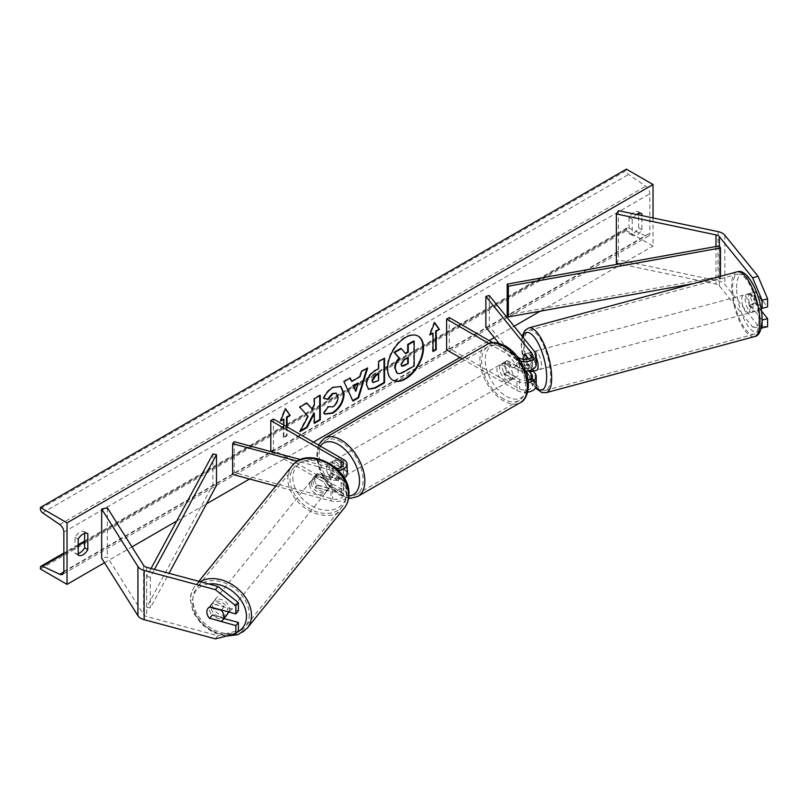 <?xml version="1.0" encoding="UTF-8"?>
<svg xmlns="http://www.w3.org/2000/svg" width="808" height="808" viewBox="0 0 808 808"><rect width="100%" height="100%" fill="white"/><g stroke="black" fill="none" stroke-linecap="round" stroke-linejoin="round"><path stroke-width="0.61" stroke-dasharray="4.04 3.03" d="M533.23 371.155L528.089 364.782A9.413 3.252 74.9 0 1 526.695 357.217A9.413 3.252 74.9 0 1 528.089 353.096L535.159 361.853A11.302 6.525 0 0 1 536.219 364.61M524.675 354.015L528.089 353.096M489.274 295.506L489.274 326.27L535.159 383.083A11.302 6.525 0 0 1 536.219 385.84M488.921 343.521L516.928 359.691L516.928 369.226A11.302 6.525 0 0 0 525.564 371.125M516.928 359.691A11.302 6.525 0 0 0 520.564 361.095M527.988 380.275A7.535 4.353 180 0 1 519.595 379.376L507.272 372.266A9.413 5.434 60 0 1 506.889 360.762A9.413 5.434 60 0 1 507.272 360.58L519.595 367.691A7.535 4.353 0 0 0 527.806 368.63A7.535 4.353 0 0 0 532.452 364.61A7.535 4.353 0 0 0 531.745 362.772L528.594 358.873M485.861 327.19L489.274 326.27M446.612 349.854L449.268 348.309L519.595 388.911A7.535 4.353 0 0 0 527.806 389.85A7.535 4.353 0 0 0 532.452 385.84A7.535 4.353 0 0 0 531.745 384.002L528.594 380.093M527.796 379.104L498.788 343.188M534.118 370.912L528.594 364.075L524.493 365.176A9.413 3.252 -105.1 0 1 523.321 359.328A9.413 3.252 -105.1 0 0 524.675 365.701L528.745 370.751M462.095 358.792L516.928 390.446A11.302 6.525 0 0 0 527.664 392.163M449.268 317.554L449.268 348.309M492.759 342.663L517.776 357.106M516.928 369.226L504.606 362.115A9.413 5.434 -120 0 0 504.232 362.297A9.413 5.434 -120 0 0 504.606 373.801L516.928 380.911L516.928 390.446M528.27 382.538A11.302 6.525 180 0 1 516.928 380.911M507.272 360.58L504.606 362.115M507.272 372.266L504.606 373.801M524.675 365.701L528.089 364.782M762.106 320.029L749.996 305.04A9.413 3.252 74.9 0 1 748.602 297.475A9.413 3.252 74.9 0 1 749.996 293.354L755.46 291.88L767.6 306.909M761.439 310.979L755.46 303.576A9.413 3.252 74.9 0 1 754.066 296.001A9.413 3.252 74.9 0 1 755.46 291.88M767.6 326.705L758.045 325.533L752.581 327.008L719.373 285.891A6.03 3.485 0 0 0 718.181 284.901A6.03 3.485 0 0 0 715.979 284.093L619.685 263.852M752.581 327.008L761.237 328.068M749.996 293.354L760.712 306.616M758.045 325.533L724.837 284.416A12.049 6.959 0 0 0 722.443 282.436A12.049 6.959 0 0 0 718.039 280.82L618.413 259.883L616.352 263.156M618.413 210.676L618.413 259.883M749.996 305.04L755.46 303.576M223.988 618.564L212.373 615.433A9.413 6.969 38.9 0 1 209.383 608.788A9.413 6.969 38.9 0 1 210.595 605.172A9.413 6.969 38.9 0 1 212.373 603.748L238.4 610.757M212.373 615.433L210.029 618.342M215.372 638.845L217.918 635.694L146.703 616.524A6.03 3.485 180 0 1 144.986 615.827A6.03 3.485 180 0 1 143.592 614.555L107.333 557.035L101.667 558.227M217.918 635.694L238.4 630.553M107.333 507.828L107.333 557.035M212.373 603.748L209.828 606.899M337.32 468.529L341.127 470.721A7.535 4.353 180 0 1 343.329 473.801A7.535 4.353 180 0 1 332.613 477.74L317.443 473.66A9.413 6.969 -141.1 0 0 315.665 475.084A9.413 6.969 -141.1 0 0 314.453 478.7A9.413 6.969 -141.1 0 0 317.443 485.345L315.857 487.315A9.413 6.969 38.9 0 1 312.868 480.669A9.413 6.969 38.9 0 1 314.07 477.053A9.413 6.969 38.9 0 1 315.857 475.629L331.027 479.71A11.302 6.525 180 0 0 344.248 478.134M343.794 459.651L343.794 469.185L331.472 462.075A9.413 5.434 -120 0 0 331.088 462.267A9.413 5.434 -120 0 0 331.472 473.761L343.794 480.871A11.302 6.525 0 0 1 347.097 485.487A11.302 6.525 0 0 1 331.027 491.405L315.857 487.315M273.468 419.049L273.468 449.814L343.794 490.406A11.302 6.525 180 0 1 347.097 495.021A11.302 6.525 180 0 1 331.027 500.94L275.801 486.073M338.512 470.599A11.302 6.525 180 0 1 331.027 470.175L297.536 461.166M343.794 469.185A11.302 6.525 180 0 1 347.097 473.801M336.461 468.6A7.535 4.353 180 0 1 332.613 468.206L300.657 459.611M234.219 441.713L234.219 472.478L232.623 474.447M317.443 485.345L332.613 489.426A7.535 4.353 0 0 0 343.329 485.487A7.535 4.353 0 0 0 341.127 482.416L328.805 475.296A9.413 5.434 60 0 1 328.422 463.802A9.413 5.434 60 0 1 328.805 463.61L334.441 466.873M271.518 451.763L341.127 491.951A7.535 4.353 180 0 1 343.329 495.021A7.535 4.353 180 0 1 332.613 498.97L234.219 472.478M273.468 449.814L270.801 451.349M317.443 473.66L315.857 475.629M328.805 463.61L331.472 462.075M328.805 475.296L331.472 473.761M506.273 364.307A9.413 5.434 -120 0 0 501.566 363.842A9.413 5.434 -120 0 0 500.122 371.387A9.413 5.434 -120 0 0 506.273 379.689A9.413 5.434 -120 0 0 510.979 380.154A9.413 5.434 -120 0 0 512.423 372.609A9.413 5.434 -120 0 0 506.273 364.307M501.566 363.842L506.889 360.762A9.413 5.434 -120 0 1 506.98 360.711L503.778 362.56A9.413 5.434 60 0 1 508.404 363.075A9.413 5.434 60 0 1 513.029 367.892L516.221 366.054A9.413 5.434 -120 0 1 516.312 377.073A9.413 5.434 -120 0 1 516.221 377.124L513.029 378.972A9.413 5.434 60 0 1 508.404 378.457A9.413 5.434 60 0 1 503.778 373.629L506.98 371.791A9.413 5.434 -120 0 1 506.889 360.762L504.232 362.297M516.221 377.124L506.98 371.791M506.98 360.711L516.221 366.054M338.461 461.186A9.413 5.434 -120 0 0 333.755 460.722A9.413 5.434 -120 0 0 332.31 468.266A9.413 5.434 -120 0 0 338.461 476.569A9.413 5.434 -120 0 0 343.168 477.033A9.413 5.434 -120 0 0 344.612 469.488A9.413 5.434 -120 0 0 338.461 461.186M333.755 460.722L328.422 463.802A9.413 5.434 -120 0 1 328.513 463.752L331.714 461.903A9.413 5.434 60 0 1 336.33 462.418A9.413 5.434 60 0 1 340.956 467.246L337.754 469.084A9.413 5.434 -120 0 1 337.845 480.114A9.413 5.434 -120 0 1 337.754 480.164L340.956 478.316A9.413 5.434 60 0 1 336.33 477.801A9.413 5.434 60 0 1 331.714 472.983L328.513 474.821A9.413 5.434 -120 0 1 328.422 463.802L331.088 462.267M328.513 463.752L335.623 467.852M336.865 468.569L337.754 469.084M337.754 480.164L328.513 474.821M503.778 373.629L513.029 378.972M513.029 367.892L503.778 362.56M340.956 467.246L331.714 461.903M331.714 472.983L340.956 478.316M341.127 475.033A9.413 5.434 -120 0 0 345.834 475.498A9.413 5.434 -120 0 0 347.278 467.953A9.413 5.434 -120 0 0 341.127 459.651A9.413 5.434 -120 0 0 336.421 459.186A9.413 5.434 -120 0 0 334.977 466.731A9.413 5.434 -120 0 0 341.127 475.033M503.606 365.842A9.413 5.434 60 0 1 509.757 374.144A9.413 5.434 60 0 1 508.313 381.689A9.413 5.434 60 0 1 503.606 381.224A9.413 5.434 60 0 1 497.455 372.922A9.413 5.434 60 0 1 498.9 365.378A9.413 5.434 60 0 1 503.606 365.842M503.606 398.94A31.118 17.968 60 0 1 483.285 371.518A31.118 17.968 60 0 1 488.052 346.592A31.118 17.968 60 0 1 503.606 348.127A31.118 17.968 60 0 1 523.938 375.548A31.118 17.968 60 0 1 519.17 400.475A31.118 17.968 60 0 1 503.606 398.94M341.127 441.936A31.118 17.968 -120 0 0 325.574 440.39A31.118 17.968 -120 0 0 320.796 465.327A31.118 17.968 -120 0 0 341.127 492.749A31.118 17.968 -120 0 0 356.681 494.284A31.118 17.968 -120 0 0 361.449 469.357A31.118 17.968 -120 0 0 341.127 441.936M745.188 298.394A9.413 3.252 -105.1 0 0 747.43 308.07A9.413 3.252 -105.1 0 0 751.622 312.413A9.413 3.252 -105.1 0 0 753.147 308.252A9.413 3.252 -105.1 0 0 750.915 298.576A9.413 3.252 -105.1 0 0 746.723 294.223A9.413 3.252 -105.1 0 0 745.188 298.394M749.137 293.627L754.662 300.465A9.413 3.252 -105.1 0 0 749.45 293.496A9.413 3.252 -105.1 0 0 749.137 293.627L755.288 291.971A9.413 3.252 -105.1 0 0 754.066 296.001A9.413 3.252 -105.1 0 0 755.288 303.05L760.813 309.888A9.413 3.252 -105.1 0 0 761.227 309.494M761.833 308A9.413 3.252 -105.1 0 0 762.025 305.858A9.413 3.252 -105.1 0 0 760.813 298.819L754.662 300.465M755.288 291.971L760.813 298.819M749.137 304.697A9.413 3.252 -105.1 0 0 754.349 311.676A9.413 3.252 -105.1 0 0 754.662 311.545L749.137 304.697L755.288 303.05M760.813 309.888L754.662 311.545M536.219 357.368A9.413 3.252 -105.1 0 0 531.644 352.136A9.413 3.252 -105.1 0 0 530.109 356.298A9.413 3.252 -105.1 0 0 532.341 365.974A9.413 3.252 -105.1 0 0 536.532 370.316M524.705 354.055L528.594 353.005L534.118 359.843A9.413 3.252 -105.1 0 0 528.907 352.864A9.413 3.252 -105.1 0 0 528.594 353.005M534.118 359.843L530.018 360.944A9.413 3.252 -105.1 0 1 531.24 367.994A9.413 3.252 -105.1 0 1 531.048 370.094M528.594 364.075A9.413 3.252 -105.1 0 0 533.462 371.094M528.402 358.934L530.018 360.944M528.957 370.71L524.493 365.176M541.481 365.236A9.413 3.252 -105.1 0 0 539.249 355.56A9.413 3.252 -105.1 0 0 535.058 351.217A9.413 3.252 -105.1 0 0 533.522 355.379A9.413 3.252 -105.1 0 0 535.755 365.054A9.413 3.252 -105.1 0 0 539.946 369.397A9.413 3.252 -105.1 0 0 541.481 365.236M741.774 299.314A9.413 3.252 74.9 0 1 743.31 295.142A9.413 3.252 74.9 0 1 747.501 299.495A9.413 3.252 74.9 0 1 749.733 309.171A9.413 3.252 74.9 0 1 748.208 313.332A9.413 3.252 74.9 0 1 744.016 308.989A9.413 3.252 74.9 0 1 741.774 299.314M758.904 320.524A31.118 10.736 74.9 0 1 753.844 334.29A31.118 10.736 74.9 0 1 739.987 319.928A31.118 10.736 74.9 0 1 732.604 287.961A31.118 10.736 74.9 0 1 737.674 274.195A31.118 10.736 74.9 0 1 751.531 288.547A31.118 10.736 74.9 0 1 758.904 320.524M524.352 344.026A31.118 10.736 -105.1 0 0 531.735 375.993A31.118 10.736 -105.1 0 0 545.592 390.355A31.118 10.736 -105.1 0 0 550.652 376.589A31.118 10.736 -105.1 0 0 543.269 344.622A31.118 10.736 -105.1 0 0 529.412 330.26A31.118 10.736 -105.1 0 0 524.352 344.026M417.968 336.027A25.412 14.675 120 0 0 417.706 335.865A25.412 14.675 120 0 0 405 337.128A25.412 14.675 120 0 0 388.406 359.52A25.412 14.675 120 0 0 392.294 379.881A25.412 14.675 120 0 0 392.567 380.033M653.036 217.948L653.036 246.046L626.402 230.664L626.402 229.381A3.394 1.959 60 0 1 627.109 227.826A3.394 1.959 60 0 1 628.584 227.876L645.733 235.956A6.403 3.697 -120 0 0 648.521 236.057A6.403 3.697 -120 0 0 649.844 233.128L649.844 193.758A6.403 3.697 -120 0 0 645.733 186.173L628.584 174.457A3.394 1.959 60 0 1 626.402 170.448L626.402 169.155M104.505 562.742L131.957 546.895M176.659 521.079L206.535 503.839M249.551 479.003L313.423 442.117M459.924 357.54L489.224 340.623M494.334 337.673L514.11 326.26M540.178 311.211L653.036 246.046M636.542 214.484A9.413 5.434 120 0 0 632.26 219.291L632.26 235.279A9.413 5.434 120 0 0 632.351 235.33A9.413 5.434 120 0 0 641.855 229.745L641.855 215.605M287.052 426.897L287.052 435.815L283.861 437.663L283.861 425.048M78.225 553.591A9.413 5.434 -60 0 1 75.114 553.359A9.413 5.434 -60 0 1 75.023 553.308L75.023 537.31A9.413 5.434 -60 0 1 79.82 532.189A9.413 5.434 -60 0 1 84.527 531.725A9.413 5.434 -60 0 1 84.618 531.775L84.618 533.341M75.023 537.31L78.225 539.158M638.653 213.463L638.653 211.908A9.413 5.434 120 0 0 638.572 211.858A9.413 5.434 120 0 0 633.866 212.322A9.413 5.434 120 0 0 629.068 217.443L632.26 219.291M629.068 217.443L629.068 233.431A9.413 5.434 120 0 0 629.149 233.492A9.413 5.434 120 0 0 638.653 227.896L638.653 214.928M40.4 568.994L626.402 230.664M638.653 211.908L641.683 213.655M638.653 227.896L641.855 229.745M629.068 233.431L632.26 235.279M75.023 553.308L78.225 555.157M84.618 531.775L87.638 533.522M400.829 348.389L405.303 353.268M413.635 340.996L413.635 365.65L403.535 371.478C400.303 373.296 397.99 373.75 396.587 372.821L397.162 373.155M413.635 365.65L414.171 365.963M405.131 353.379L405.656 353.682M433.027 350.924L432.492 351.238L433.027 351.541M432.492 332.785L432.492 351.238M434.512 322.867L434.088 322.271L429.29 334.623L429.826 334.936M429.29 334.623L430.129 334.138M434.088 322.271L434.623 322.574M280.972 420.261L280.134 420.746L284.921 408.383L285.456 408.696M284.921 408.383L285.345 408.989M286.517 426.594L286.517 435.512L287.052 435.815M283.325 418.897L283.325 437.35L283.861 437.663M283.325 437.35L286.517 435.512M280.134 420.746L280.659 421.049M306.676 403.162L306.313 402.748L299.223 406.848L308.09 416.362M307.555 416.059L299.495 431.29L300.021 431.603M299.223 406.848L299.748 407.151M306.313 402.748L306.848 403.061M319.736 395.617L319.736 395.001L313.827 398.415L313.827 404.768L314.363 405.081M313.827 404.768L311.666 408.798M313.827 398.415L314.363 398.718M319.736 395.001L320.271 395.304M313.827 413.029L313.827 423.018L314.363 423.321M313.827 423.018L314.363 422.705M299.495 431.29L300.495 430.714M368.256 389.133L366.024 384.164C366.428 378.073 369.488 373.357 375.195 370.014L378.649 368.63M378.114 368.327L378.114 361.297L378.649 361.6M378.114 361.297L384.022 357.883L384.547 358.196M384.022 357.883L384.022 358.5M372.932 382.426L378.114 380.174L378.114 373.67M378.114 380.174L378.649 380.477M323.776 398.233L323.17 398.081C324.957 393.597 328.109 389.931 332.603 387.072L340.693 386.386M324.806 413.999L323.856 413.201M323.321 412.898L327.765 406.353L328.3 406.666M328.735 407.01L332.421 406.555C335.613 404.333 337.31 401.192 337.512 397.112L336.118 393.213M323.17 398.081L323.705 398.384M351.248 381.174L359.51 376.407L360.035 376.71M359.51 376.407L361.004 371.175L361.54 371.478M361.004 371.175L367.105 367.65L367.64 367.963M367.105 367.65L366.872 368.397M352.429 400.758L343.945 381.639M343.41 381.326L349.702 377.7L350.238 378.003M355.308 391.062L357.691 382.729M407.717 357.843L407.717 357.237L403.818 359.489L400.647 364.246L401.576 366.024M407.717 357.237L408.252 357.54M228.038 611.808A9.413 6.969 -141.1 0 0 228.048 611.414A9.413 6.969 -141.1 0 0 221.786 602.313A9.413 6.969 -141.1 0 0 212.191 603.202A9.413 6.969 -141.1 0 0 210.979 606.818A9.413 6.969 -141.1 0 0 217.241 615.918A9.413 6.969 -141.1 0 0 226.836 615.029M221.301 621.372L224.159 617.827L212.312 614.635A9.413 6.969 -141.1 0 0 224.159 617.827M212.312 614.635L209.454 618.181M209.454 607.111L212.312 603.566L224.159 606.747A9.413 6.969 -141.1 0 0 212.312 603.566M224.159 606.747L221.503 610.05M311.272 482.639A9.413 6.969 -141.1 0 0 317.534 491.739A9.413 6.969 -141.1 0 0 327.139 490.86A9.413 6.969 -141.1 0 0 328.341 487.234A9.413 6.969 -141.1 0 0 322.079 478.134A9.413 6.969 -141.1 0 0 312.484 479.023A9.413 6.969 -141.1 0 0 311.272 482.639M315.16 476.235L327.008 479.417A9.413 6.969 -141.1 0 0 315.16 476.235L317.069 473.862A9.413 6.969 -141.1 0 0 315.665 475.084A9.413 6.969 -141.1 0 0 314.453 478.7A9.413 6.969 -141.1 0 0 317.069 484.941L315.16 487.305A9.413 6.969 -141.1 0 0 327.008 490.496L315.16 487.305M327.139 490.86L330.321 486.911A9.413 6.969 -141.1 0 1 328.917 488.123L327.008 490.496M330.321 486.911A9.413 6.969 -141.1 0 0 331.522 483.295A9.413 6.969 -141.1 0 0 328.917 477.053L327.008 479.417M317.069 473.862L328.917 477.053M328.917 488.123L317.069 484.941M309.676 484.608A9.413 6.969 -141.1 0 0 315.948 493.708A9.413 6.969 -141.1 0 0 325.543 492.829A9.413 6.969 -141.1 0 0 326.755 489.204A9.413 6.969 -141.1 0 0 320.483 480.114A9.413 6.969 -141.1 0 0 310.888 480.992A9.413 6.969 -141.1 0 0 309.676 484.608M229.644 609.444A9.413 6.969 38.9 0 1 228.432 613.06A9.413 6.969 38.9 0 1 218.837 613.949A9.413 6.969 38.9 0 1 212.565 604.849A9.413 6.969 38.9 0 1 213.777 601.233A9.413 6.969 38.9 0 1 223.372 600.344A9.413 6.969 38.9 0 1 229.644 609.444M249.308 614.736A31.118 23.028 38.9 0 1 245.309 626.695A31.118 23.028 38.9 0 1 213.605 629.614A31.118 23.028 38.9 0 1 192.9 599.556A31.118 23.028 38.9 0 1 196.899 587.598A31.118 23.028 38.9 0 1 228.613 584.679A31.118 23.028 38.9 0 1 249.308 614.736M346.42 494.506A31.118 23.028 -141.1 0 0 325.725 464.438A31.118 23.028 -141.1 0 0 294.011 467.357A31.118 23.028 -141.1 0 0 290.011 479.316A31.118 23.028 -141.1 0 0 310.716 509.383A31.118 23.028 -141.1 0 0 342.42 506.464A31.118 23.028 -141.1 0 0 346.42 494.506M719.373 285.891L719.373 245.905L719.373 276.659L507.202 314.868M720.494 276.316L720.494 278.74L693.355 283.628M719.373 276.659L720.494 278.74M212.878 454.035L212.878 484.8L146.703 607.293L150.298 607.939L169.003 573.316M146.703 607.293L146.703 576.538L151.056 568.479M216.473 485.446L212.878 484.8M146.703 576.538L150.298 577.185L154.5 569.408M150.298 577.185L150.298 607.939M535.159 373.549L535.159 383.083M535.159 352.318L535.159 361.853M519.595 358.156L519.595 367.691M531.745 356.914L531.745 362.772M531.745 378.144L531.745 384.002M519.595 379.376L519.595 388.911M718.039 231.613L718.039 280.82M715.979 246.521L715.979 284.093M724.837 235.209L724.837 284.416M146.703 567.307L146.703 616.524M143.592 565.347L143.592 614.555M331.027 491.405L331.027 500.94M331.027 470.175L331.027 479.71M332.613 468.206L332.613 477.74M341.127 467.337L341.127 470.721M332.613 489.426L332.613 498.97M341.127 482.416L341.127 491.951M343.794 480.871L343.794 490.406M506.273 347.692A29.755 17.18 60 0 1 527.311 384.143A29.755 17.18 60 0 1 506.273 396.294A29.755 17.18 60 0 1 485.234 359.843A29.755 17.18 60 0 1 506.273 347.692M486.85 344.501A33.522 19.352 -120 0 0 481.709 371.367A33.522 19.352 -120 0 0 503.606 400.909A33.522 19.352 -120 0 0 520.372 402.566M357.894 496.375A33.522 19.352 60 0 1 341.127 494.718A33.522 19.352 60 0 1 319.221 465.176A33.522 19.352 60 0 1 324.361 438.31M320.321 446.097A29.755 17.18 -120 0 0 320.2 470.408A29.755 17.18 -120 0 0 338.461 493.183A29.755 17.18 -120 0 0 348.884 496.001M736.593 287.749A29.755 10.272 74.9 0 1 749.168 279.023A29.755 10.272 74.9 0 1 761.752 318.887A29.755 10.272 74.9 0 1 749.168 327.614A29.755 10.272 74.9 0 1 736.593 287.749M737.037 271.862A33.522 11.564 -105.1 0 0 731.594 286.699A33.522 11.564 -105.1 0 0 739.542 321.14A33.522 11.564 -105.1 0 0 754.47 336.613M546.218 392.678A33.522 11.564 74.9 0 1 531.29 377.215A33.522 11.564 74.9 0 1 523.332 342.764A33.522 11.564 74.9 0 1 528.785 327.937M522.685 336.865A29.755 10.272 -105.1 0 0 521.514 345.652A29.755 10.272 -105.1 0 0 535.856 387.476M63.842 571.458L649.844 233.128M63.842 532.088L649.844 193.758M40.4 567.701L626.402 229.381M40.4 508.767L626.402 170.448M42.582 512.787L628.584 174.457M59.721 524.503L645.733 186.173M63.822 571.923L645.733 235.956M63.842 553.924L78.225 545.622M84.618 541.936L628.584 227.876M403.535 371.478L404.071 371.791M366.024 384.164L366.559 384.467M375.195 370.014L375.72 370.327M366.024 384.234L366.559 384.537M375.346 381.77L375.871 382.083M332.603 387.072L333.138 387.386M332.421 406.555L332.957 406.858M337.512 397.112L338.037 397.425M337.512 397.041L338.037 397.354M400.647 364.246L401.172 364.549M400.647 364.317L401.172 364.62M403.818 359.489L404.343 359.792M236.956 632.341A29.755 22.018 38.9 0 1 208.181 628.119A29.755 22.018 38.9 0 1 192.546 601.859A29.755 22.018 38.9 0 1 208.565 583.962M200.132 581.689A33.522 24.806 -141.1 0 0 195.021 586.083A33.522 24.806 -141.1 0 0 190.718 598.96A33.522 24.806 -141.1 0 0 213.019 631.351A33.522 24.806 -141.1 0 0 247.187 628.21M344.299 507.979A33.522 24.806 38.9 0 1 310.131 511.121A33.522 24.806 38.9 0 1 287.83 478.73A33.522 24.806 38.9 0 1 292.132 465.842M292.839 477.68A29.755 22.018 -141.1 0 0 319.806 509.232A29.755 22.018 -141.1 0 0 346.784 492.203A29.755 22.018 -141.1 0 0 319.806 460.641A29.755 22.018 -141.1 0 0 292.839 477.68M532.452 364.61L532.452 355.076M532.452 376.306L532.452 385.84M210.595 605.172L212.191 603.202M343.329 473.801L343.329 464.267M343.329 485.487L343.329 495.021M347.097 485.487L347.097 495.021M312.484 479.023L314.07 477.053M318.382 444.986L316.393 457.439L320.019 471.882L328.23 485.366L339.239 494.9L348.632 498.172M510.979 380.154L516.312 377.073M343.168 477.033L337.845 480.114M345.834 475.498L508.313 381.689M325.574 440.39L488.052 346.592M356.681 494.284L519.17 400.475M336.421 459.186L498.9 365.378M522.099 336.158L521.16 344.733L525.351 368.65L535.522 388.093M746.723 294.223L749.45 293.496M754.349 311.676L751.622 312.413M531.644 352.136L528.907 352.864M535.058 351.217L743.31 295.142M545.592 390.355L753.844 334.29M529.412 330.26L737.674 274.195M539.946 369.397L748.208 313.332M417.706 335.865L418.241 336.179M648.521 236.057L62.509 574.387M627.109 227.826L84.618 541.027M78.225 544.723L63.842 553.025M638.572 211.858L641.764 213.696M632.351 235.33L629.149 233.492M75.114 553.359L78.305 555.207M84.527 531.725L87.729 533.573M392.294 379.881L392.829 380.194M368.519 389.305L367.983 388.991M340.966 386.527L340.431 386.224M325.069 414.161L324.543 413.858M401.283 365.913L401.818 366.216M198.849 581.346L195.021 586.083C191.93 589.991 190.385 594.587 190.365 599.879L193.263 612.464L201.293 623.948L212.938 632.361L226.109 636.149M325.543 492.829L228.432 613.06M294.011 467.357L196.899 587.598M342.42 506.464L245.309 626.695M310.888 480.992L213.777 601.233"/><path stroke-width="1.21" d="M528.594 358.873L524.675 354.015A9.413 3.252 -105.1 0 0 523.281 358.136A9.413 3.252 -105.1 0 0 523.321 359.328A9.413 3.252 -105.1 0 1 523.281 358.136A9.413 3.252 -105.1 0 1 524.493 354.106L524.705 354.055M520.564 361.095A11.302 6.525 0 0 0 536.219 355.076A11.302 6.525 0 0 0 535.159 352.318L489.274 295.506L485.861 296.425L485.861 327.19L498.788 343.188M528.27 382.538A11.302 6.525 180 0 0 536.219 376.306A11.302 6.525 180 0 0 535.159 373.549L533.23 371.155M525.564 371.125A11.302 6.525 0 0 0 536.219 364.61L536.219 355.076M517.776 357.106L519.595 358.156A7.535 4.353 0 0 0 527.806 359.095A7.535 4.353 0 0 0 532.452 355.076A7.535 4.353 0 0 0 531.745 353.237L485.861 296.425M528.594 380.093L527.796 379.104M528.745 370.751L531.745 374.468A7.535 4.353 180 0 1 532.452 376.306A7.535 4.353 180 0 1 527.988 380.275M527.664 392.163A11.302 6.525 0 0 0 536.219 385.84L536.219 376.306M492.759 342.663L449.268 317.554L446.612 319.089L446.612 349.854L462.095 358.792M446.612 319.089L488.921 343.521M761.237 328.068L767.6 326.705L767.6 318.604L761.439 310.979M762.106 320.029L762.136 328.179M760.712 306.616L762.136 308.383L767.6 306.909L767.6 298.809L762.136 300.273L762.136 308.383M762.136 300.273L752.581 277.79L719.373 236.683A6.03 3.485 0 0 0 718.181 235.694A6.03 3.485 0 0 0 715.979 234.876L616.352 213.948L616.352 263.156L619.685 263.852M752.581 277.79L758.045 276.326L724.837 235.209A12.049 6.959 0 0 0 722.443 233.229A12.049 6.959 0 0 0 718.039 231.613L618.413 210.676L616.352 213.948M762.136 320.069L767.6 318.604M758.045 276.326L767.6 298.809M209.828 618.595A9.413 6.969 38.9 0 1 206.838 611.939A9.413 6.969 38.9 0 1 208.05 608.323A9.413 6.969 38.9 0 1 209.828 606.899L235.855 613.908L235.855 605.808L238.4 602.647L217.918 586.477L146.703 567.307A6.03 3.485 180 0 1 144.986 566.62A6.03 3.485 180 0 1 143.592 565.347L107.333 507.828L101.667 509.02L101.667 558.227L137.926 615.746A12.049 6.959 180 0 0 140.723 618.292A12.049 6.959 180 0 0 144.157 619.675L215.372 638.845L235.855 633.704L235.855 625.604L210.029 618.342M238.4 602.647L238.4 610.757L235.855 613.908M235.855 633.704L238.4 630.553L238.4 622.443L223.988 618.564M217.918 586.477L215.372 589.638L144.157 570.458A12.049 6.959 180 0 1 140.723 569.074A12.049 6.959 180 0 1 137.926 566.539L101.667 509.02M238.4 622.443L235.855 625.604M215.372 589.638L235.855 605.808M275.801 486.073L232.623 474.447L232.623 443.683L297.536 461.166M336.461 468.6A7.535 4.353 180 0 0 343.329 464.267A7.535 4.353 180 0 0 341.127 461.186L270.801 420.594L273.468 419.049L343.794 459.651A11.302 6.525 180 0 1 347.097 464.267A11.302 6.525 180 0 1 338.512 470.599M347.097 464.267L347.097 473.801A11.302 6.525 180 0 1 344.248 478.134M300.657 459.611L234.219 441.713L232.623 443.683M270.801 420.594L270.801 451.349L271.518 451.763M334.441 466.873L337.32 468.529M335.623 467.852L336.865 468.569M761.227 309.494A9.413 3.252 -105.1 0 0 761.833 308M533.462 371.094A9.413 3.252 -105.1 0 0 533.805 371.054L536.532 370.316A9.413 3.252 -105.1 0 0 538.067 366.155A9.413 3.252 -105.1 0 0 536.219 357.368M533.805 371.054A9.413 3.252 -105.1 0 0 534.118 370.912L530.018 372.023A9.413 3.252 -105.1 0 0 531.048 370.094M524.493 354.106L528.402 358.934M530.018 372.023L528.957 370.71M392.567 380.033A25.412 14.675 120 0 0 405 378.629A25.412 14.675 120 0 0 421.534 356.479A25.412 14.675 120 0 0 417.968 336.027M405.535 378.932A25.412 14.675 120 0 0 422.14 356.54A25.412 14.675 120 0 0 418.241 336.179A25.412 14.675 120 0 0 405.535 337.441A25.412 14.675 120 0 0 388.941 359.833A25.412 14.675 120 0 0 392.829 380.194A25.412 14.675 120 0 0 405.535 378.932M67.034 522.857L67.034 584.376L40.4 568.994L40.4 567.701A3.394 1.959 60 0 1 41.107 566.155A3.394 1.959 60 0 1 42.582 566.206L59.721 574.286A6.403 3.697 -120 0 0 62.509 574.387A6.403 3.697 -120 0 0 63.842 571.458L63.842 532.088A6.403 3.697 -120 0 0 59.721 524.503L42.582 512.787A3.394 1.959 60 0 1 40.4 508.767L40.4 507.474L67.034 522.857L653.036 184.527L653.036 217.948M67.034 584.376L104.505 562.742M131.957 546.895L176.659 521.079M206.535 503.839L249.551 479.003M313.423 442.117L459.924 357.54M489.224 340.623L494.334 337.673M514.11 326.26L540.178 311.211M328.3 406.666L332.957 406.858C336.138 404.646 337.835 401.495 338.037 397.425L336.391 393.355L332.957 393.708L328.149 399.475L323.705 398.384C325.493 393.9 328.644 390.234 333.138 387.386L340.966 386.527L344.127 393.839C343.612 401.98 339.865 408.414 332.896 413.12L325.069 414.161L323.856 413.201L328.3 406.666L328.735 407.01M366.559 384.537L366.559 384.467C366.963 378.386 370.024 373.67 375.72 370.327L378.649 368.63L378.649 361.6L384.547 358.196L384.547 382.8L375.417 388.072L368.519 389.305L366.559 384.537M308.09 416.362L300.021 431.603L307.03 427.563L314.363 413.343L314.363 423.321L320.271 419.918L320.271 395.304L314.363 398.718L314.363 405.081L312.201 409.101L306.848 403.061L299.748 407.151L308.09 416.362M641.855 215.605L641.855 213.746A9.413 5.434 120 0 0 641.764 213.696A9.413 5.434 120 0 0 637.058 214.171A9.413 5.434 120 0 0 636.542 214.484M87.809 533.623L87.809 549.622A9.413 5.434 -60 0 1 78.305 555.207A9.413 5.434 -60 0 1 78.225 555.157L78.225 539.158A9.413 5.434 -60 0 1 83.022 534.038A9.413 5.434 -60 0 1 87.729 533.573A9.413 5.434 -60 0 1 87.809 533.623L87.638 533.522M436.219 331.24L439.411 329.401L434.623 322.574L429.826 334.936L433.027 333.088L433.027 351.541L436.219 349.692L436.219 331.24L435.684 330.937L435.684 349.389L436.219 349.692M280.972 420.261L283.861 419.211L280.659 421.049L285.456 408.696L290.254 415.514L287.052 417.362L287.052 426.897M283.861 419.211L283.861 425.048M351.783 381.477L360.035 376.71L361.54 371.478L367.64 367.963L358.621 397.799L352.965 401.061L343.945 381.639L350.238 378.003L351.783 381.477L349.925 378.184M638.653 214.928L638.653 213.463M84.618 533.341L84.618 547.774A9.413 5.434 -60 0 1 78.225 553.591M40.4 507.474L626.402 169.155L653.036 184.527M84.618 547.774L87.809 549.622M394.698 368.165L394.698 368.105C394.829 364.267 396.294 360.893 399.091 357.995L393.991 352.339L394.526 352.642L401.354 348.702L405.656 353.682L408.252 352.187L408.252 344.713L414.171 341.299L414.171 365.963L404.071 371.791C400.839 373.609 398.526 374.054 397.122 373.124L395.223 368.408C395.364 364.57 396.829 361.206 399.617 358.298L394.526 352.642M401.354 348.702L400.829 348.389L393.991 352.339M405.303 353.268L407.717 351.874L407.717 344.41L413.635 340.996L414.171 341.299M396.627 372.841L395.223 368.478M407.717 344.41L408.252 344.713M407.717 351.874L408.252 352.187M399.091 357.995L399.617 358.298M435.684 349.389L433.027 350.924M430.129 334.138L433.027 333.088M435.684 330.937L439.411 329.401M438.885 329.088L434.512 322.867M285.345 408.989L290.254 415.514M289.719 415.211L286.517 417.059L287.052 417.362M286.517 417.059L286.517 426.594M306.676 403.162L312.201 409.101M314.363 422.705L319.736 419.604L320.271 419.918M319.736 419.604L319.736 395.617M300.495 430.714L306.495 427.25L313.827 413.029L314.363 413.343M306.495 427.25L307.03 427.563M384.022 358.5L384.022 382.497L384.547 382.8M384.022 382.497L374.882 387.769L368.256 389.133M378.649 373.973L375.841 375.599L372.468 380.74L373.175 382.608L378.649 380.477L378.649 373.973L378.114 373.67L375.316 375.286L371.933 380.437L372.932 382.426M340.693 386.386L343.592 393.526C343.077 401.677 339.33 408.101 332.361 412.807L324.806 413.999M336.118 393.213L332.421 393.405L327.614 399.172L328.149 399.475M327.614 399.172L323.776 398.233M366.872 368.397L358.085 397.486L358.621 397.799M358.085 397.486L352.732 400.576M358.227 383.032L352.945 385.466L355.833 391.365L358.227 383.032L353.48 385.78L355.833 391.365M352.945 385.466L353.48 385.78M401.172 364.549L401.818 366.216L404.374 365.691L408.252 363.459L408.252 357.54L404.343 359.792L401.172 364.549M401.576 366.024L408.252 363.459M407.717 363.156L407.717 357.843M222.695 620.16A9.413 6.969 -141.1 0 0 223.907 616.534A9.413 6.969 -141.1 0 0 221.301 610.303L209.454 607.111A9.413 6.969 -141.1 0 0 208.05 608.323A9.413 6.969 -141.1 0 0 206.838 611.939A9.413 6.969 -141.1 0 0 209.454 618.181L221.301 621.372A9.413 6.969 -141.1 0 0 222.695 620.16L226.836 615.029A9.413 6.969 -141.1 0 0 228.038 611.808M719.373 236.683L719.373 245.905L507.202 284.113L507.202 314.868L508.323 316.938L508.323 286.184L507.202 284.113M693.355 283.628L508.323 316.938M719.373 245.905L720.494 247.985L720.494 276.316M720.494 247.985L508.323 286.184M151.056 568.479L212.878 454.035L216.473 454.682L216.473 485.446L169.003 573.316M154.5 569.408L216.473 454.682M531.745 353.237L531.745 356.914M531.745 374.468L531.745 378.144M715.979 234.876L715.979 246.521M144.157 570.458L144.157 619.675M137.926 566.539L137.926 615.746M341.127 461.186L341.127 467.337M520.372 402.566A33.522 19.352 -120 0 0 525.513 375.7A33.522 19.352 -120 0 0 503.606 346.157A33.522 19.352 -120 0 0 486.85 344.501L324.361 438.31A33.522 19.352 60 0 1 341.127 439.966A33.522 19.352 60 0 1 363.024 469.509A33.522 19.352 60 0 1 357.894 496.375L520.372 402.566C526.493 400.495 531.553 386.456 526.038 372.427C521.705 360.62 514.858 351.803 505.495 345.976C496.809 341.976 490.587 341.491 486.85 344.501M348.884 496.001A29.755 17.18 -120 0 0 358.803 474.397A29.755 17.18 -120 0 0 338.461 444.582A29.755 17.18 -120 0 0 320.321 446.097M759.924 321.786A33.522 11.564 -105.1 0 0 751.975 287.335A33.522 11.564 -105.1 0 0 737.037 271.862C748.238 267.367 762.399 298.415 762.106 319.806C761.57 330.442 759.035 336.047 754.47 336.613A33.522 11.564 -105.1 0 0 759.924 321.786M737.037 271.862L528.785 327.937A33.522 11.564 74.9 0 1 543.713 343.4A33.522 11.564 74.9 0 1 551.672 377.851A33.522 11.564 74.9 0 1 546.218 392.678L754.47 336.613M535.856 387.476A29.755 10.272 -105.1 0 0 546.663 376.801A29.755 10.272 -105.1 0 0 536.795 340.855A29.755 10.272 -105.1 0 0 522.685 336.865M59.721 574.286L63.822 571.923M42.582 566.206L63.842 553.924M78.225 545.622L84.618 541.936M394.698 368.105L395.223 368.408M374.882 387.769L375.417 388.072M371.933 380.507L372.468 380.81M375.316 375.286L375.841 375.599M371.933 380.437L372.468 380.74M343.592 393.456L344.127 393.769M343.592 393.526L344.127 393.839M332.361 412.807L332.896 413.12M332.421 393.405L332.957 393.708M403.849 365.388L404.374 365.691M208.565 583.962A29.755 22.018 38.9 0 1 246.48 616.373A29.755 22.018 38.9 0 1 236.956 632.341M226.109 636.149L238.047 634.684L247.187 628.21A33.522 24.806 -141.1 0 0 251.49 615.322A33.522 24.806 -141.1 0 0 233.058 585.194A33.522 24.806 -141.1 0 0 200.132 581.689M198.849 581.346L292.132 465.842A33.522 24.806 38.9 0 1 326.301 462.701A33.522 24.806 38.9 0 1 348.601 495.092A33.522 24.806 38.9 0 1 344.299 507.979L247.187 628.21M348.632 498.172L350.844 498.273L357.894 496.375M318.382 444.986L324.361 438.31M528.785 327.937L525.109 330.199L522.099 336.158M535.522 388.093L541.895 392.567L546.218 392.678M84.618 541.027L78.225 544.723M63.842 553.025L41.107 566.155M373.175 382.608L372.65 382.305M336.391 393.355L335.855 393.041M292.132 465.842C307.282 445.067 350.409 467.63 348.955 494.173C348.935 499.465 347.389 504.071 344.299 507.979"/></g></svg>
